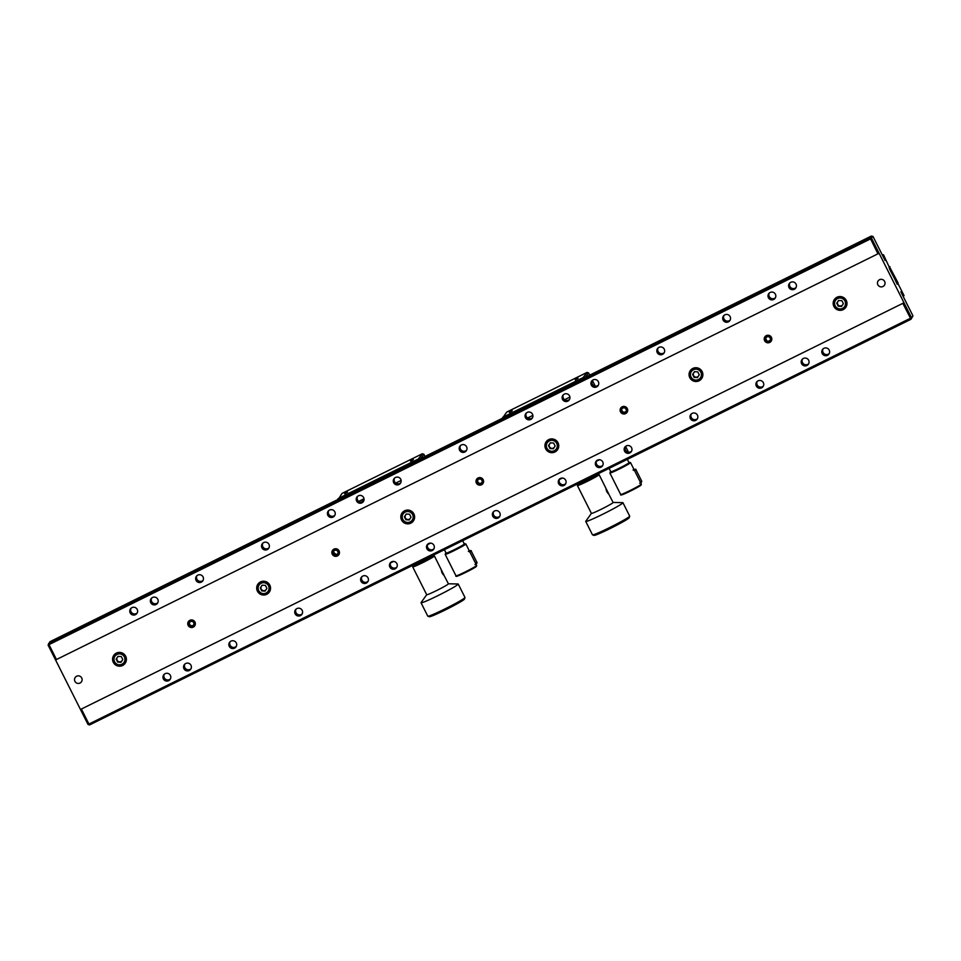 <?xml version="1.0" encoding="UTF-8"?>
<svg xmlns="http://www.w3.org/2000/svg" width="961" height="961" viewBox="0 0 961 961"><rect width="100%" height="100%" fill="white"/><g stroke="black" fill="none" stroke-linecap="round" stroke-linejoin="round"><path stroke-width="1.44" d="M157.772 602.775A3.928 3.892 37.5 0 1 151.646 598.078M152.499 597.49A3.928 3.892 37.5 0 1 157.388 603.388A3.928 3.892 37.5 0 1 151.249 603.472A3.928 3.892 37.5 0 1 152.499 597.49M795.996 287.591A3.928 3.892 37.5 0 1 789.87 282.882M790.735 282.294A3.928 3.892 37.5 0 1 795.612 288.204A3.928 3.892 37.5 0 1 789.486 288.276A3.928 3.892 37.5 0 1 790.735 282.294M730.12 320.121A3.928 3.892 37.5 0 1 723.993 315.412M724.846 314.836A3.928 3.892 37.5 0 1 729.735 320.734A3.928 3.892 37.5 0 1 723.597 320.818A3.928 3.892 37.5 0 1 724.846 314.836M664.231 352.663A3.928 3.892 37.5 0 1 658.105 347.954M658.97 347.365A3.928 3.892 37.5 0 1 663.847 353.276A3.928 3.892 37.5 0 1 657.72 353.348A3.928 3.892 37.5 0 1 658.97 347.365M598.355 385.193A3.928 3.892 37.5 0 1 592.228 380.484M593.093 379.907A3.928 3.892 37.5 0 1 597.97 385.805A3.928 3.892 37.5 0 1 591.832 385.89A3.928 3.892 37.5 0 1 593.093 379.907M466.59 450.265A3.928 3.892 37.5 0 1 460.463 445.556M461.328 444.979A3.928 3.892 37.5 0 1 466.205 450.877A3.928 3.892 37.5 0 1 460.079 450.961A3.928 3.892 37.5 0 1 461.328 444.979M334.824 515.336A3.928 3.892 37.5 0 1 328.698 510.627M329.563 510.051A3.928 3.892 37.5 0 1 334.44 515.949A3.928 3.892 37.5 0 1 328.314 516.033A3.928 3.892 37.5 0 1 329.563 510.051M268.948 547.878A3.928 3.892 37.5 0 1 262.821 543.169M263.674 542.581A3.928 3.892 37.5 0 1 268.563 548.491A3.928 3.892 37.5 0 1 262.425 548.563A3.928 3.892 37.5 0 1 263.674 542.581M203.059 580.408A3.928 3.892 37.5 0 1 196.933 575.699M197.798 575.122A3.928 3.892 37.5 0 1 202.675 581.021A3.928 3.892 37.5 0 1 196.549 581.105A3.928 3.892 37.5 0 1 197.798 575.122M137.183 612.95A3.928 3.892 37.5 0 1 131.056 608.241M131.909 607.652A3.928 3.892 37.5 0 1 136.798 613.562A3.928 3.892 37.5 0 1 130.66 613.635A3.928 3.892 37.5 0 1 131.909 607.652M337.383 555.951A3.82 3.784 -142.5 0 0 338.596 550.136A3.82 3.784 -142.5 0 0 332.638 550.221A3.82 3.784 -142.5 0 0 337.383 555.951M499.792 516.285A3.928 3.892 37.5 0 1 493.666 511.576M494.531 511A3.928 3.892 37.5 0 1 499.408 516.898A3.928 3.892 37.5 0 1 493.281 516.97A3.928 3.892 37.5 0 1 494.531 511M631.557 451.214A3.928 3.892 37.5 0 1 625.431 446.505M626.296 445.928A3.928 3.892 37.5 0 1 631.173 451.826A3.928 3.892 37.5 0 1 625.046 451.898A3.928 3.892 37.5 0 1 626.296 445.928M697.446 418.672A3.928 3.892 37.5 0 1 691.307 413.963M692.172 413.386A3.928 3.892 37.5 0 1 697.061 419.284A3.928 3.892 37.5 0 1 690.923 419.368A3.928 3.892 37.5 0 1 692.172 413.386M763.322 386.142A3.928 3.892 37.5 0 1 757.196 381.433M758.049 380.856A3.928 3.892 37.5 0 1 762.938 386.754A3.928 3.892 37.5 0 1 756.8 386.827A3.928 3.892 37.5 0 1 758.049 380.856M829.199 353.6A3.928 3.892 37.5 0 1 823.072 348.891M823.937 348.314A3.928 3.892 37.5 0 1 828.814 354.213A3.928 3.892 37.5 0 1 822.688 354.297A3.928 3.892 37.5 0 1 823.937 348.314M170.385 678.971A3.928 3.892 37.5 0 1 164.259 674.262M165.124 673.673A3.928 3.892 37.5 0 1 170.001 679.583A3.928 3.892 37.5 0 1 163.875 679.655A3.928 3.892 37.5 0 1 165.124 673.673M236.274 646.429A3.928 3.892 37.5 0 1 230.135 641.72M231 641.143A3.928 3.892 37.5 0 1 235.889 647.041A3.928 3.892 37.5 0 1 229.751 647.125A3.928 3.892 37.5 0 1 231 641.143M302.15 613.899A3.928 3.892 37.5 0 1 296.024 609.19M296.877 608.601A3.928 3.892 37.5 0 1 301.766 614.511A3.928 3.892 37.5 0 1 295.628 614.584A3.928 3.892 37.5 0 1 296.877 608.601M368.027 581.357A3.928 3.892 37.5 0 1 361.901 576.648M362.765 576.071A3.928 3.892 37.5 0 1 367.643 581.97A3.928 3.892 37.5 0 1 361.516 582.042A3.928 3.892 37.5 0 1 362.765 576.071M808.621 363.775A3.928 3.892 37.5 0 1 802.483 359.066M803.348 358.477A3.928 3.892 37.5 0 1 808.237 364.387A3.928 3.892 37.5 0 1 802.099 364.459A3.928 3.892 37.5 0 1 803.348 358.477M190.975 668.796A3.928 3.892 37.5 0 1 184.848 664.087M185.701 663.51A3.928 3.892 37.5 0 1 190.59 669.409A3.928 3.892 37.5 0 1 184.452 669.493A3.928 3.892 37.5 0 1 185.701 663.51M565.681 483.743A3.928 3.892 37.5 0 1 559.542 479.046M560.407 478.458A3.928 3.892 37.5 0 1 565.296 484.356A3.928 3.892 37.5 0 1 559.158 484.44A3.928 3.892 37.5 0 1 560.407 478.458M433.916 548.827A3.928 3.892 37.5 0 1 427.777 544.118M428.642 543.53A3.928 3.892 37.5 0 1 433.531 549.428A3.928 3.892 37.5 0 1 427.393 549.512A3.928 3.892 37.5 0 1 428.642 543.53M602.739 465.448A3.928 3.892 37.5 0 1 596.601 460.739M597.466 460.163A3.928 3.892 37.5 0 1 602.355 466.061A3.928 3.892 37.5 0 1 596.216 466.133A3.928 3.892 37.5 0 1 597.466 460.163M396.857 567.122A3.928 3.892 37.5 0 1 390.719 562.413M391.583 561.837A3.928 3.892 37.5 0 1 396.473 567.735A3.928 3.892 37.5 0 1 390.334 567.819A3.928 3.892 37.5 0 1 391.583 561.837M116.377 653.108A6.943 6.871 37.5 0 1 125.002 663.522A6.943 6.871 37.5 0 1 114.179 663.667A6.943 6.871 37.5 0 1 116.377 653.108M120.81 665.444A6.943 6.871 -142.5 0 0 125.266 663.162M260.503 581.934A6.943 6.871 37.5 0 1 269.116 592.36A6.943 6.871 37.5 0 1 258.293 592.493A6.943 6.871 37.5 0 1 260.503 581.934M264.924 594.27A6.943 6.871 -142.5 0 0 269.38 591.988M404.617 510.771A6.943 6.871 37.5 0 1 413.23 521.186A6.943 6.871 37.5 0 1 402.407 521.318A6.943 6.871 37.5 0 1 404.617 510.771M409.05 523.096A6.943 6.871 -142.5 0 0 413.494 520.814M548.731 439.597A6.943 6.871 37.5 0 1 557.344 450.012A6.943 6.871 37.5 0 1 546.521 450.144A6.943 6.871 37.5 0 1 548.731 439.597M553.164 451.922A6.943 6.871 -142.5 0 0 557.608 449.64M692.845 368.423A6.943 6.871 37.5 0 1 701.47 378.838A6.943 6.871 37.5 0 1 690.647 378.97A6.943 6.871 37.5 0 1 692.845 368.423M697.278 380.748A6.943 6.871 -142.5 0 0 701.734 378.466M836.959 297.249A6.943 6.871 37.5 0 1 845.584 307.664A6.943 6.871 37.5 0 1 834.761 307.796A6.943 6.871 37.5 0 1 836.959 297.249M841.392 309.586A6.943 6.871 -142.5 0 0 845.848 307.292M76.604 676.232A3.82 3.784 37.5 0 1 81.349 681.962A3.82 3.784 37.5 0 1 75.39 682.034A3.82 3.784 37.5 0 1 76.604 676.232M879.543 279.699A3.82 3.784 37.5 0 1 884.276 285.429A3.82 3.784 37.5 0 1 878.33 285.501A3.82 3.784 37.5 0 1 879.543 279.699M775.407 297.754A3.928 3.892 37.5 0 1 769.28 293.045M770.145 292.468A3.928 3.892 37.5 0 1 775.022 298.366A3.928 3.892 37.5 0 1 768.896 298.439A3.928 3.892 37.5 0 1 770.145 292.468M532.478 417.735A3.928 3.892 37.5 0 1 526.34 413.026M527.205 412.437A3.928 3.892 37.5 0 1 532.094 418.347A3.928 3.892 37.5 0 1 525.955 418.419A3.928 3.892 37.5 0 1 527.205 412.437M400.713 482.806A3.928 3.892 37.5 0 1 394.575 478.097M395.439 477.509A3.928 3.892 37.5 0 1 400.329 483.419A3.928 3.892 37.5 0 1 394.19 483.491A3.928 3.892 37.5 0 1 395.439 477.509M569.537 399.428A3.928 3.892 37.5 0 1 563.398 394.719M564.263 394.142A3.928 3.892 37.5 0 1 569.152 400.04A3.928 3.892 37.5 0 1 563.014 400.124A3.928 3.892 37.5 0 1 564.263 394.142M363.654 501.101A3.928 3.892 37.5 0 1 357.516 496.393M358.381 495.816A3.928 3.892 37.5 0 1 363.27 501.714A3.928 3.892 37.5 0 1 357.132 501.798A3.928 3.892 37.5 0 1 358.381 495.816M834.857 298.859A6.943 6.871 -142.5 0 0 833.8 303.748M690.743 370.033A6.943 6.871 -142.5 0 0 689.686 374.922M546.629 441.207A6.943 6.871 -142.5 0 0 545.572 446.096M402.515 512.381A6.943 6.871 -142.5 0 0 401.446 517.27M258.389 583.555A6.943 6.871 -142.5 0 0 257.332 588.444M114.275 654.729A6.943 6.871 -142.5 0 0 113.218 659.618M81.409 709.098L88.929 724.053L911.521 317.731L911.004 319.268L89.541 724.954L88.004 724.438L80.472 709.482L904.001 302.775L911.521 317.731L912.95 315.869L911.004 319.268L902.872 303.412M903.124 296.324L904.037 295.628L900.877 291.868L912.95 315.869M89.541 724.954L88.929 724.053L88.004 724.438M80.472 709.482L904.001 302.775L879.099 253.26L55.57 659.967L80.472 709.482M333.551 551.614A3.82 3.784 -142.5 0 0 337.251 554.353M766.301 335.617A3.82 3.784 -142.5 0 0 764.62 340.699A3.82 3.784 -142.5 0 0 769.725 342.428A3.82 3.784 -142.5 0 0 771.419 337.347A3.82 3.784 -142.5 0 0 766.301 335.617M622.187 406.791A3.82 3.784 -142.5 0 0 620.506 411.873A3.82 3.784 -142.5 0 0 625.611 413.602A3.82 3.784 -142.5 0 0 627.293 408.521A3.82 3.784 -142.5 0 0 622.187 406.791M478.073 477.965A3.82 3.784 -142.5 0 0 476.392 483.047A3.82 3.784 -142.5 0 0 481.497 484.776A3.82 3.784 -142.5 0 0 483.179 479.695A3.82 3.784 -142.5 0 0 478.073 477.965M189.846 620.313A3.82 3.784 -142.5 0 0 188.152 625.395A3.82 3.784 -142.5 0 0 193.269 627.125A3.82 3.784 -142.5 0 0 194.951 622.031A3.82 3.784 -142.5 0 0 189.846 620.313M55.57 659.967L48.05 645.011L48.987 644.627L48.567 643.462L870.029 237.775L871.363 236.046L872.996 236.442L870.45 238.941L48.987 644.627L56.507 659.582M877.97 253.896L870.029 237.775L871.567 238.304L879.099 253.26M871.363 236.046L49.9 641.732L48.783 644.062M904.037 295.628L897.886 283.411L897.226 284.288L883.447 254.689L882.39 255.097M872.996 236.442L885.081 260.455L883.447 254.689M842.473 305.057A2.895 2.871 37.5 0 1 841.596 305.718L840.142 306.006A2.895 2.871 37.5 0 1 839.097 300.517M845.68 306.475L845.98 307.076M842.28 296.913L842.605 297.574M846.293 304.901L846.653 305.622M843.698 297.598L844.178 298.535M846.461 303.075L846.965 304.084M844.851 298.487L846.941 302.643M889.85 266.569L889.117 267.53L889.958 269.837L897.418 284.036L898.151 283.075L889.49 266.714M124.269 654.345L126.359 658.501M123.116 653.456L123.597 654.405M125.879 658.934L126.384 659.955M121.699 652.783L122.023 653.432M125.711 660.76L126.071 661.48M125.098 662.345L125.398 662.946M114.215 654.813L114.491 655.366A6.367 6.307 37.5 0 1 124.425 655.234A6.367 6.307 37.5 0 1 122.395 664.904A6.367 6.307 37.5 0 1 114.503 655.354C112.209 662.585 114.839 665.769 122.395 664.916L124.594 663.102M609.094 468.367L610.812 471.779A10.175 0.601 -26.7 0 0 619.292 468.199A10.175 0.601 -26.7 0 0 628.878 462.83A10.175 0.601 -26.7 0 0 628.999 462.637L627.353 459.358M633.059 470.013C635.197 469.076 636.158 468.968 635.942 469.713L633.9 470.422M578.09 378.262L575.267 379.871L578.09 378.262M512.213 410.803L509.39 412.413L512.213 410.803M559.326 479.563L562.365 478.061M596.385 461.256L599.424 459.766M528.61 418.503A1.85 1.838 37.5 0 1 529.991 418.72M503.011 417.951L502.759 417.278L583.063 377.625L587.063 372.412L506.771 412.065L502.447 418.227M527.577 417.975L532.838 415.38M564.636 399.68L569.897 397.073M584.012 377.949L583.063 377.625L583.303 378.298M628.458 452.163L625.563 446.397M595.255 386.142L592.348 380.376M589.718 375.138L588.612 372.928L585.213 377.361M588.612 372.928L587.063 372.412M607.292 491.095C605.802 487.816 605.646 488.02 606.823 491.72C608.986 494.675 609.154 494.471 607.292 491.095C605.802 487.816 605.646 488.02 606.823 491.72C608.986 494.675 609.154 494.471 607.292 491.095M578.306 483.587A10.991 0.649 -26.7 0 0 577.921 483.948A10.991 0.649 -26.7 0 0 586.835 480.236A10.991 0.649 -26.7 0 0 597.526 474.097L599.075 474.602A12.145 0.721 153.3 0 1 599.111 474.638L606.091 488.668M608.649 493.846L613.118 502.483A12.145 0.721 -26.7 0 1 601.262 509.246A12.145 0.721 -26.7 0 1 591.411 513.402L577.405 485.545A12.145 0.721 153.3 0 1 577.405 485.497L577.921 483.948M591.88 477.521A12.145 0.721 153.3 0 1 593.55 476.74M599.111 474.638A12.145 0.721 153.3 0 1 587.255 481.389A12.145 0.721 153.3 0 1 577.405 485.545M591.399 513.366L585.79 521.246A20.818 1.237 -26.7 0 0 585.742 521.427A20.818 1.237 -26.7 0 0 602.631 514.303A20.818 1.237 -26.7 0 0 622.944 502.711A20.818 1.237 -26.7 0 0 622.764 502.651L613.094 502.447M585.742 521.427L592.481 534.833A20.818 1.237 -26.7 0 0 592.553 534.881A20.818 1.237 -26.7 0 0 609.37 527.709A20.818 1.237 -26.7 0 0 629.683 516.201A20.818 1.237 -26.7 0 0 629.683 516.117L622.944 502.711M629.683 516.201L629.167 517.751A19.664 1.165 153.3 0 1 609.983 528.622A19.664 1.165 153.3 0 1 594.102 535.385L592.553 534.881M582.414 482.338A12.145 0.721 153.3 0 1 584.036 481.461M121.891 660.916A2.895 2.871 37.5 0 1 117.146 660.279A2.895 2.871 37.5 0 1 118.515 656.387M122.6 659.15A2.895 2.871 37.5 0 1 122.335 660.255M121.302 656.567L122.792 659.546L120.978 662.309L117.65 662.081L116.149 659.114L117.975 656.351L121.302 656.567M121.182 661.985L117.65 662.081M117.903 661.769L116.149 659.114M116.401 658.79L118.011 656.351M270.497 587.603A6.367 6.307 37.5 0 1 269.212 591.279L266.509 593.742C258.953 594.595 256.323 591.411 258.617 584.18A6.367 6.307 37.5 0 1 268.539 584.06A6.367 6.307 37.5 0 1 266.521 593.73A6.367 6.307 37.5 0 1 258.617 584.18L259.122 583.531A6.367 6.307 37.5 0 1 262.341 581.333M265.092 591.135L261.764 590.919L260.275 587.94L262.089 585.177L265.416 585.393L266.918 588.372L265.092 591.135M265.308 590.811L261.764 590.919M262.017 590.595L260.275 587.94M260.515 587.615L262.125 585.177M266.005 589.754A2.895 2.871 37.5 0 1 261.26 589.105A2.895 2.871 37.5 0 1 262.629 585.213M266.714 587.988A2.895 2.871 37.5 0 1 266.449 589.081M414.623 516.429A6.367 6.307 37.5 0 1 413.326 520.105L410.623 522.568C403.067 523.421 400.437 520.237 402.731 513.018A6.367 6.307 37.5 0 1 412.653 512.886A6.367 6.307 37.5 0 1 410.635 522.556A6.367 6.307 37.5 0 1 402.731 513.018L403.236 512.357A6.367 6.307 37.5 0 1 406.455 510.159M409.206 519.961L405.878 519.745L404.389 516.766L406.215 514.003L409.53 514.219L411.032 517.198L409.206 519.961M409.422 519.637L405.878 519.745M406.131 519.42L404.389 516.766M404.629 516.441L406.239 514.003M410.119 518.58A2.895 2.871 37.5 0 1 405.386 517.931A2.895 2.871 37.5 0 1 406.743 514.039M410.84 516.814A2.895 2.871 37.5 0 1 410.563 517.907M558.737 445.255A6.367 6.307 37.5 0 1 557.44 448.931L554.749 451.394C547.181 452.247 544.551 449.063 546.845 441.844A6.367 6.307 37.5 0 1 556.767 441.712A6.367 6.307 37.5 0 1 554.749 451.394A6.367 6.307 37.5 0 1 546.845 441.844L547.35 441.183A6.367 6.307 37.5 0 1 550.569 438.985M553.32 448.787L550.004 448.571L548.503 445.592L550.329 442.829L553.644 443.045L555.146 446.024L553.32 448.787M553.536 448.463L550.004 448.571M550.245 448.246L548.503 445.592M548.755 445.267L550.365 442.829M554.233 447.406A2.895 2.871 37.5 0 1 549.5 446.757A2.895 2.871 37.5 0 1 550.857 442.865M554.953 445.64A2.895 2.871 37.5 0 1 554.677 446.733M698.851 380.22A6.367 6.307 37.5 0 1 690.971 370.67L691.464 370.021A6.367 6.307 37.5 0 1 694.683 367.811M702.851 374.081A6.367 6.307 37.5 0 1 701.554 377.769L701.062 378.418A6.367 6.307 37.5 0 1 698.863 380.22L701.062 378.418A6.367 6.307 37.5 0 0 693.157 368.868A6.367 6.307 37.5 0 0 690.971 370.67C688.677 377.889 691.307 381.073 698.863 380.22M697.434 377.613L694.118 377.397L692.617 374.418L694.443 371.655L697.77 371.871L699.26 374.85L697.434 377.613M697.65 377.289L694.118 377.397M694.359 377.072L692.617 374.418M692.869 374.093L694.479 371.655M698.347 376.231A2.895 2.871 37.5 0 1 693.614 375.583A2.895 2.871 37.5 0 1 694.983 371.691M699.067 374.466A2.895 2.871 37.5 0 1 698.791 375.559M837.271 297.694A6.367 6.307 37.5 0 1 845.175 307.244A6.367 6.307 37.5 0 1 835.253 307.364A6.367 6.307 37.5 0 1 837.271 297.694M841.596 305.718A2.895 2.871 37.5 0 1 840.142 306.006L838.232 306.223L836.731 303.244L838.557 300.481L841.884 300.697L843.374 303.676L841.56 306.439L838.232 306.223M843.181 303.292A2.895 2.871 37.5 0 1 842.917 304.385M838.485 305.898L836.731 303.244M836.983 302.919L838.593 300.481M769.701 342.368A3.748 3.712 -142.5 0 0 771.359 337.371A3.748 3.712 -142.5 0 0 766.337 335.677A3.748 3.712 -142.5 0 0 764.68 340.675A3.748 3.712 -142.5 0 0 769.701 342.368M766.554 341.227L769.22 341.407L770.674 339.197L769.473 336.818L766.818 336.638L765.364 338.849L766.554 341.227L769.461 341.035M766.854 336.638L765.641 338.476L766.842 340.855M625.359 407.993L622.704 407.812L621.238 410.023L622.44 412.401L625.094 412.581L626.56 410.371L625.359 407.993M622.74 407.812L621.527 409.65L622.728 412.029L625.347 412.209M622.223 406.851A3.748 3.712 -142.5 0 0 620.566 411.849A3.748 3.712 -142.5 0 0 625.587 413.542A3.748 3.712 -142.5 0 0 627.233 408.545A3.748 3.712 -142.5 0 0 622.223 406.851M481.245 479.167L478.59 478.986L477.124 481.197L478.326 483.575L480.98 483.755L482.446 481.545L481.245 479.167M478.626 478.986L477.413 480.824L478.614 483.203L481.233 483.371M478.097 478.025A3.748 3.712 -142.5 0 0 476.452 483.023A3.748 3.712 -142.5 0 0 481.461 484.716A3.748 3.712 -142.5 0 0 483.119 479.719A3.748 3.712 -142.5 0 0 478.097 478.025M337.131 550.329L334.476 550.16L333.011 552.371L334.212 554.749L336.867 554.929L338.332 552.719L337.131 550.329M334.512 550.16L333.299 551.998L334.5 554.377L337.119 554.545M333.984 549.199A3.748 3.712 -142.5 0 0 332.326 554.185A3.748 3.712 -142.5 0 0 337.347 555.89A3.748 3.712 -142.5 0 0 339.005 550.893A3.748 3.712 -142.5 0 0 333.984 549.199M189.87 620.374A3.748 3.712 -142.5 0 0 188.212 625.359A3.748 3.712 -142.5 0 0 193.233 627.065A3.748 3.712 -142.5 0 0 194.891 622.067A3.748 3.712 -142.5 0 0 189.87 620.374M193.017 621.503L190.35 621.335L188.897 623.545L190.098 625.923L192.753 626.091L194.206 623.893L193.017 621.503M190.398 621.335L189.185 623.172L190.374 625.551L192.993 625.719M607.688 493.065L606.187 490.002M608.049 493.461L606.079 489.449M595.976 474.854L587.483 479.803L579.387 483.047M413.386 459.61L410.563 461.22L413.386 459.61M347.51 492.14L344.687 493.75L347.51 492.14M361.708 502.038L362.886 500.513A1.85 1.838 37.5 0 1 364.039 499.816M390.502 562.93L393.542 561.44M427.561 544.635L430.6 543.133M358.753 501.354L364.015 498.747M395.812 483.047L401.073 480.452M337.743 499.576L338.056 498.615L418.347 458.962L422.36 453.748L342.068 493.401L338.308 499.3M419.308 459.286L418.347 458.962L418.6 459.646M425.014 456.475L423.909 454.277L420.51 458.697M423.909 454.277L422.36 453.748M468.355 551.35C470.494 550.413 471.455 550.317 471.238 551.049L469.196 551.758M444.39 549.716L446.108 553.128A10.175 0.601 -26.7 0 0 454.589 549.536A10.175 0.601 -26.7 0 0 464.175 544.166A10.175 0.601 -26.7 0 0 464.295 543.974L462.649 540.695M442.589 572.444C441.099 569.152 440.943 569.356 442.12 573.056C444.282 576.011 444.438 575.807 442.589 572.444C441.099 569.152 440.943 569.356 442.12 573.056C444.282 576.011 444.438 575.807 442.589 572.444M413.602 564.924A10.991 0.649 -26.7 0 0 413.218 565.296A10.991 0.649 -26.7 0 0 422.131 561.572A10.991 0.649 -26.7 0 0 432.822 555.434L434.36 555.938A12.145 0.721 153.3 0 1 434.408 555.975L441.387 570.005M443.946 575.195L448.415 583.82A12.145 0.721 -26.7 0 1 436.558 590.583A12.145 0.721 -26.7 0 1 426.708 594.739L412.701 566.882A12.145 0.721 153.3 0 1 412.701 566.834L413.218 565.296M417.711 563.675A12.145 0.721 153.3 0 1 424.558 560.131A12.145 0.721 153.3 0 1 428.846 558.077M434.408 555.975A12.145 0.721 153.3 0 1 422.552 562.738A12.145 0.721 153.3 0 1 412.701 566.882M426.696 594.703L421.086 602.583A20.818 1.237 -26.7 0 0 421.038 602.763A20.818 1.237 -26.7 0 0 437.916 595.64A20.818 1.237 -26.7 0 0 458.241 584.048A20.818 1.237 -26.7 0 0 458.061 583.988L448.391 583.783M421.038 602.763L427.777 616.169A20.818 1.237 -26.7 0 0 427.849 616.217A20.818 1.237 -26.7 0 0 444.667 609.058A20.818 1.237 -26.7 0 0 464.98 597.55A20.818 1.237 -26.7 0 0 464.98 597.466L458.241 584.048M464.98 597.55L464.463 599.087A19.664 1.165 153.3 0 1 445.279 609.959A19.664 1.165 153.3 0 1 429.399 616.734L427.849 616.217M442.985 574.402L441.844 571.771M443.345 574.798L441.375 570.786M640.35 482.122L641.72 481.185L641.516 482.086L639.678 483.239M641.203 484.308A11.568 0.685 -26.7 0 0 641.347 484.092L641.071 485.113L624.734 493.738C621.527 495.155 620.169 495.395 620.674 494.483A11.568 0.685 -26.7 0 0 630.308 490.398A11.568 0.685 -26.7 0 0 641.203 484.308M640.903 485.221A10.871 0.649 153.3 0 1 629.719 491.419A10.871 0.649 153.3 0 1 621.743 494.579M641.347 484.092L630.548 462.637A11.568 0.685 153.3 0 1 630.416 462.854A11.568 0.685 153.3 0 1 619.509 468.944A11.568 0.685 153.3 0 1 609.887 473.028L610.703 471.575M610.715 471.587A10.871 0.649 -26.7 0 0 610.319 471.887A10.871 0.649 -26.7 0 0 618.295 468.728A10.871 0.649 -26.7 0 0 629.491 462.529A10.871 0.649 -26.7 0 0 628.902 462.433L630.548 462.637M641.359 482.206L640.639 482.686M121.939 664.231A5.49 5.442 -142.5 0 0 124.365 656.916A5.49 5.442 -142.5 0 0 117.014 654.429A5.49 5.442 -142.5 0 0 114.587 661.745A5.49 5.442 -142.5 0 0 121.939 664.231M266.053 593.057A5.49 5.442 -142.5 0 0 268.479 585.742A5.49 5.442 -142.5 0 0 261.128 583.255A5.49 5.442 -142.5 0 0 258.701 590.571A5.49 5.442 -142.5 0 0 266.053 593.057M410.167 521.883A5.49 5.442 -142.5 0 0 412.593 514.567A5.49 5.442 -142.5 0 0 405.242 512.081A5.49 5.442 -142.5 0 0 402.815 519.396A5.49 5.442 -142.5 0 0 410.167 521.883M554.293 450.709A5.49 5.442 -142.5 0 0 556.719 443.393A5.49 5.442 -142.5 0 0 549.356 440.907A5.49 5.442 -142.5 0 0 546.929 448.222A5.49 5.442 -142.5 0 0 554.293 450.709M698.407 379.535A5.49 5.442 -142.5 0 0 700.833 372.219A5.49 5.442 -142.5 0 0 693.482 369.733A5.49 5.442 -142.5 0 0 691.055 377.048A5.49 5.442 -142.5 0 0 698.407 379.535M842.521 308.361A5.49 5.442 -142.5 0 0 844.947 301.045A5.49 5.442 -142.5 0 0 837.596 298.559A5.49 5.442 -142.5 0 0 835.169 305.874A5.49 5.442 -142.5 0 0 842.521 308.361M475.647 563.458L477.016 562.533L476.812 563.434L474.974 564.575M476.644 565.428L476.368 566.449L460.031 575.074C456.823 576.492 455.466 576.744 455.97 575.819A11.568 0.685 -26.7 0 0 465.604 571.747A11.568 0.685 -26.7 0 0 476.5 565.645A11.568 0.685 -26.7 0 0 476.644 565.428L465.845 543.974A11.568 0.685 153.3 0 1 465.713 544.19A11.568 0.685 153.3 0 1 454.805 550.293A11.568 0.685 153.3 0 1 445.183 554.365L446 552.911A10.871 0.649 -26.7 0 0 445.616 553.236A10.871 0.649 -26.7 0 0 453.592 550.064A10.871 0.649 -26.7 0 0 464.788 543.866A10.871 0.649 -26.7 0 0 464.199 543.77M476.2 566.57A10.871 0.649 153.3 0 1 465.004 572.756A10.871 0.649 153.3 0 1 457.028 575.927M476.644 563.542L475.935 564.023M635.942 469.713L641.72 481.185M620.674 494.483L609.887 473.028M835.085 299.496C832.791 306.715 835.421 309.91 842.977 309.046L845.175 307.244M471.238 551.049L477.016 562.533M465.845 543.974L464.187 543.77M455.97 575.819L445.183 554.365"/></g></svg>
